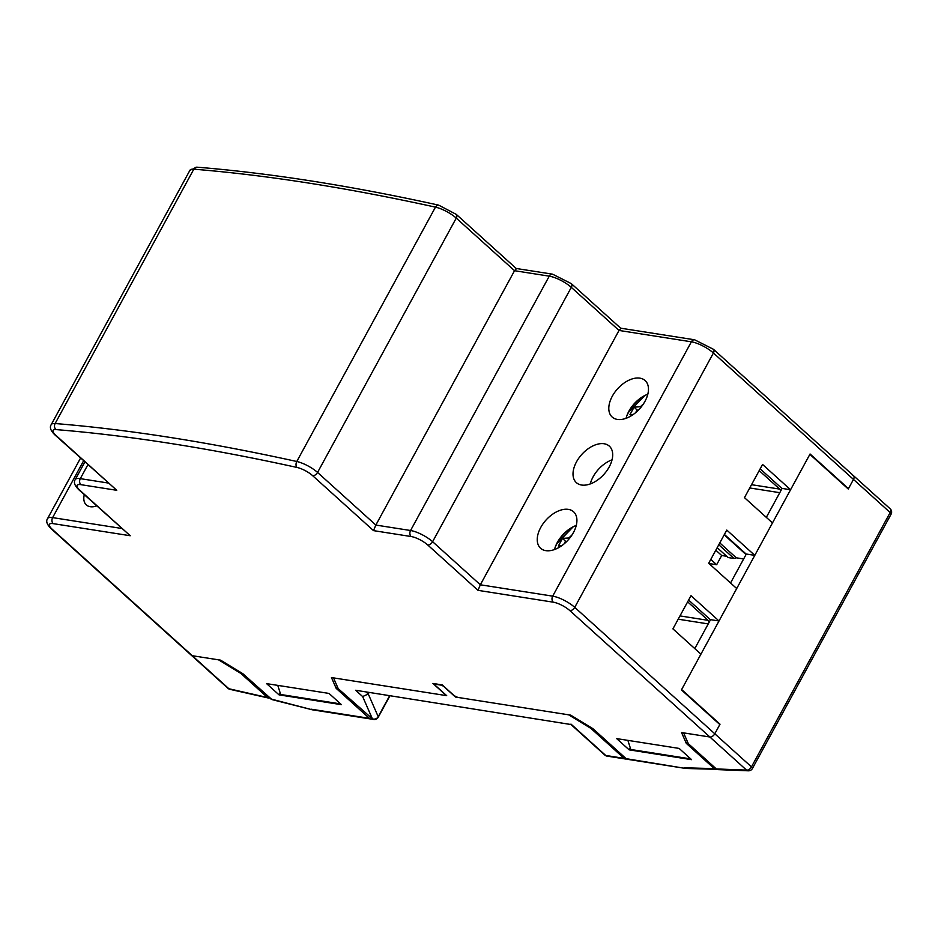 <?xml version="1.0" encoding="UTF-8"?>
<svg xmlns="http://www.w3.org/2000/svg" width="938" height="938" viewBox="0 0 938 938"><rect width="100%" height="100%" fill="white"/><g stroke="black" fill="none" stroke-linecap="round" stroke-linejoin="round"><path stroke-width="1.41" d="M780.393 491.582A2.638 1.946 98.9 0 0 779.666 489.097L759.205 470.63M708.835 622.809A2.638 1.946 98.9 0 0 708.108 620.335L687.648 601.856M130.23 535.739L79.906 490.316A4.385 2.662 132.1 0 1 78.98 489.894L130.23 535.739L53.208 523.639A13.167 3.858 28.6 0 0 52.235 529.29L192.29 655.709A4.385 2.662 132.1 0 1 191.364 655.287A4.385 2.662 -47.9 0 0 192.29 655.709L220.594 660.153L242.825 673.695L271.95 699.584L312.319 709.808L370.721 718.989A4.385 3.248 98.9 0 0 371.776 718.918M626.138 758.666L685.678 768.457L627.463 759.311A4.385 3.248 98.9 0 1 626.138 758.666L592.933 728.685L570.703 715.143L458.67 697.544A4.385 1.29 -151.4 0 1 453.16 694.753L442.255 684.916L432.922 683.45L443.815 693.288A4.385 1.29 28.6 0 1 444.753 694.929A4.385 1.29 28.6 0 1 443.498 695.164L331.466 677.564L336.179 688.363L337.234 686.428M336.179 688.363L369.396 718.332A4.385 3.248 98.9 0 0 370.721 718.989M620.71 328.64L619.021 330.446L480.338 584.784L478.005 590.354L553.268 602.184A13.167 3.858 28.6 0 1 569.812 610.579L746.542 770.11L716.327 768.937L688.328 743.67L683.603 732.883L709.867 736.998A4.385 2.662 -47.9 0 0 714.791 733.774A4.385 2.662 132.1 0 1 709.867 736.998L681.563 732.555L686.288 743.353L687.343 741.419M686.288 743.353L714.275 768.609L716.691 769.219M279.043 694.859L266.591 683.626L329.027 693.428L341.479 704.673L279.043 694.859L280.157 692.83M629.152 749.849L616.7 738.616L679.135 748.418L691.587 759.663L629.152 749.849L630.266 747.821M270.812 698.962L312.319 709.808M685.678 768.457L715.952 769.312M688.621 600.062L710.265 619.608L719.024 620.979L691.001 595.689L672.921 628.87L700.932 654.149L681.434 689.911L719.821 724.558L714.791 733.774L720.021 724.195L681.633 689.536L809.869 454.355L848.257 489.015L853.486 479.424A4.385 2.662 -47.9 0 0 853.51 475.707A4.385 2.662 132.1 0 1 853.486 479.424L890.162 512.535A4.385 1.29 28.6 0 1 891.1 514.176A4.385 4.385 0 0 0 890.185 508.818A4.385 2.662 132.1 0 1 890.162 512.535L751.467 766.885A4.385 2.662 132.1 0 1 746.542 770.11A4.385 3.611 92.2 0 0 748.383 770.813A4.385 4.385 0 0 0 752.405 768.527L891.1 514.176M847.718 488.522L848.456 488.639L853.486 479.424L713.419 353.005A17.564 5.136 -151.4 0 0 691.376 341.807A4.385 3.248 -81.1 0 1 694.659 339.802L713.443 349.288L853.51 475.707A4.385 2.662 -47.9 0 0 852.572 475.285M760.179 468.836L781.823 488.37L790.57 489.753L810.069 453.992L848.456 488.639M719.024 620.979L736.705 588.536L708.694 563.257L726.786 530.076L754.797 555.366L772.478 522.923L744.467 497.644L762.559 464.462L790.57 489.753M724.394 534.449L746.038 553.983L754.797 555.366M84.291 494.678A18.443 11.174 -47.9 0 0 86.319 504.914A18.443 11.174 -47.9 0 0 96.72 505.899M644.969 401.347A24.587 14.891 -47.9 0 0 645.11 380.535A24.587 14.891 -47.9 0 0 612.303 396.211A24.587 14.891 -47.9 0 0 612.162 417.035A24.587 14.891 -47.9 0 0 644.969 401.347M647.818 394.218A24.587 14.891 -47.9 0 0 628.894 411.196A24.587 14.891 -47.9 0 0 626.056 418.325M609.196 466.96A24.587 14.891 -47.9 0 0 609.337 446.148A24.587 14.891 -47.9 0 0 576.518 461.824A24.587 14.891 -47.9 0 0 576.378 482.648A24.587 14.891 -47.9 0 0 609.196 466.96M612.045 459.831A24.587 14.891 -47.9 0 0 593.121 476.809A24.587 14.891 -47.9 0 0 590.272 483.938M573.423 532.573A24.587 14.891 -47.9 0 0 573.552 511.761A24.587 14.891 -47.9 0 0 540.745 527.449A24.587 14.891 -47.9 0 0 540.605 548.261A24.587 14.891 -47.9 0 0 573.423 532.573M576.26 525.444A24.587 14.891 -47.9 0 0 557.336 542.434A24.587 14.891 -47.9 0 0 554.499 549.562M710.793 559.411L716.667 564.723L721.697 555.507L715.811 550.196M708.987 563.515L716.667 564.723M743.646 558.954L736.283 557.805L719.786 542.914M726.762 556.304L721.697 555.507M478.005 590.354L427.681 544.943A13.167 3.858 28.6 0 0 411.149 536.536L373.512 530.627L312.635 475.672A13.167 3.858 28.6 0 0 297.053 467.464A1751.938 512.699 28.6 0 0 55.999 429.592A13.167 3.858 28.6 0 0 55.893 435.349L116.769 490.304L54.955 434.927C50.617 430.741 49.386 427.306 51.238 424.633A17.564 5.136 28.6 0 1 55.131 423.53A1756.335 513.977 28.6 0 1 296.783 461.496A17.564 5.136 28.6 0 1 317.56 472.447L375.845 525.057L514.54 270.707L516.217 268.913M373.512 530.627L375.845 525.057L410.563 530.509A17.564 5.136 28.6 0 1 432.606 541.707A4.385 2.662 -47.9 0 1 427.681 544.943M553.268 602.184A4.385 3.248 -81.1 0 1 552.693 596.158L691.376 341.807L619.021 330.446L571.301 287.356A4.385 2.662 -47.9 0 0 571.324 283.639L620.651 328.183L694.659 339.802M516.205 268.479L552.529 274.166A4.385 3.248 -81.1 0 0 549.258 276.159L514.54 270.707L456.255 218.097L317.56 472.447A4.385 2.662 -47.9 0 1 312.635 475.672M746.038 554.569L724.183 534.836M736.283 557.805L733.985 558.473L718.778 544.755M733.985 558.473L728.146 557.559L717.195 547.675M339.474 702.855L339.04 703.664L338.501 701.976M277.765 685.385L280.685 694.495L339.04 703.664M267.447 697.438L240.785 673.378L218.554 659.836L192.29 655.709L228.884 688.738L269.804 698.048M240.785 673.378L241.16 672.687M694.777 648.592L710.558 619.655M730.55 582.979L746.331 554.03M766.323 517.366L782.116 488.417M689.582 757.845L689.149 758.654L688.609 756.966M627.874 740.363L630.793 749.485L689.149 758.654M719.282 724.077L720.021 724.195M371.436 718.66A4.385 3.248 98.9 0 0 372.761 719.305L373.711 719.458A4.385 3.248 -81.1 0 1 372.374 718.801L338.231 688.68L333.506 677.893L446.699 695.668L435.291 685.373A2.638 0.774 28.6 0 1 434.728 684.377A2.638 0.774 28.6 0 1 435.49 684.236L440.731 685.068A2.638 0.774 28.6 0 1 444.049 686.745L455.458 697.04L455.751 696.488M591.268 727.665L590.881 728.369L568.651 714.826L455.458 697.04M716.327 768.937L717.969 769.629L748.383 770.813M590.881 728.369L624.098 758.338A4.385 3.248 98.9 0 0 625.423 758.994A4.385 3.248 98.9 0 0 626.478 758.924M571.019 724.535L355.643 690.262L570.996 724.535M389.481 696.019L378.213 716.691A4.385 3.928 -23.6 0 1 372.374 718.801L362.654 696.582L368.271 693.979L368.927 692.795M633.385 414.397L629.926 414.748L634.076 407.151L640.361 406.74L643.468 403.868M635.624 412.673L637.066 410.023L634.076 407.151M637.066 410.023L638.297 410.223M561.827 545.635L558.368 545.986L562.519 538.377L568.803 537.978L571.91 535.094M564.066 543.899L565.508 541.261L562.519 538.377M565.508 541.261L566.751 541.449M751.537 484.688L779.666 489.097M749.743 487.959L779.795 492.685M679.98 615.914L708.108 620.335M678.197 619.197L708.237 623.911M311.287 709.21L369.396 718.332M684.248 767.788L714.275 768.609M116.769 490.304L80.879 484.665A4.385 3.248 -81.1 0 1 80.305 478.638A17.564 5.136 28.6 0 0 75.251 479.599C73.399 482.261 74.641 485.685 78.98 489.894M79.906 490.316A13.167 3.858 28.6 0 1 80.879 484.665M569.812 610.579A4.385 2.662 -47.9 0 0 574.736 607.355L751.467 766.885A4.385 1.29 28.6 0 1 752.405 768.527M411.149 536.536A4.385 3.248 -81.1 0 1 410.563 530.509L549.258 276.159A17.564 5.136 -151.4 0 1 571.301 287.356L432.606 541.707L480.338 584.784L552.693 596.158A17.564 5.136 28.6 0 1 574.736 607.355L713.419 353.005A4.385 2.662 -47.9 0 0 713.443 349.288M55.893 435.349A4.385 2.662 132.1 0 1 54.955 434.927M55.999 429.592A4.385 3.506 -85.4 0 1 55.131 423.53L193.814 169.192A1756.335 513.977 28.6 0 1 435.466 207.146A4.385 2.955 -77.6 0 1 438.691 205.141C350.765 185.783 270.214 173.131 197.05 167.187L189.922 170.282A17.564 5.136 28.6 0 1 193.814 169.192A4.385 3.506 -85.4 0 1 197.05 167.187M297.053 467.464A4.385 2.955 -77.6 0 1 296.783 461.496L435.466 207.146A17.564 5.136 -151.4 0 1 456.255 218.097A4.385 2.662 -47.9 0 0 456.278 214.38L438.691 205.141M52.235 529.29A4.385 2.662 132.1 0 1 51.297 528.856C46.959 524.659 45.716 521.223 47.58 518.562A17.564 5.136 28.6 0 1 52.622 517.612L121.717 528.457M53.208 523.639A4.385 3.248 -81.1 0 1 52.622 517.612L83.611 460.781M108.257 483.035L80.305 478.638L87.914 464.673M570.961 724.077L605.714 755.453A4.385 2.662 132.1 0 1 604.787 755.031A4.385 4.385 0 0 0 607.038 756.11A4.385 3.248 98.9 0 1 605.714 755.453L624.098 758.338M229.927 689.336A4.385 2.931 102.7 0 1 228.884 688.738A4.385 2.662 132.1 0 1 227.957 688.316A4.385 4.385 0 0 0 229.927 689.336L268.631 698.071M373.711 719.458A4.385 4.385 0 0 0 378.237 717.218A4.385 1.29 -151.4 0 0 378.213 716.691L368.271 693.979L366.535 692.42M362.654 696.582L355.643 690.262M645.919 394.992A27.39 16.591 -47.9 0 0 628.554 412.274A27.39 16.591 -47.9 0 0 626.631 416.366M640.947 407.291L640.361 406.74M574.373 526.218A27.39 16.591 -47.9 0 0 556.996 543.501A27.39 16.591 -47.9 0 0 555.073 547.593M569.389 538.529L568.803 537.978M444.753 694.929L445.128 694.249M51.297 528.856L227.957 688.316M47.58 518.562L80.574 458.049M51.238 424.633L189.922 170.282M84.889 461.942L75.251 479.599M571.324 283.639L552.529 274.166M456.278 214.38L516.181 268.456M434.728 684.377L435.056 683.779M853.51 475.707L890.185 508.818M607.038 756.11L625.423 758.994M604.787 755.031L570.984 724.511M389.774 696.066L378.237 717.218M644.769 395.543L628.413 412.427L627.053 415.171M573.212 526.769L556.867 543.653L555.507 546.397"/></g></svg>
